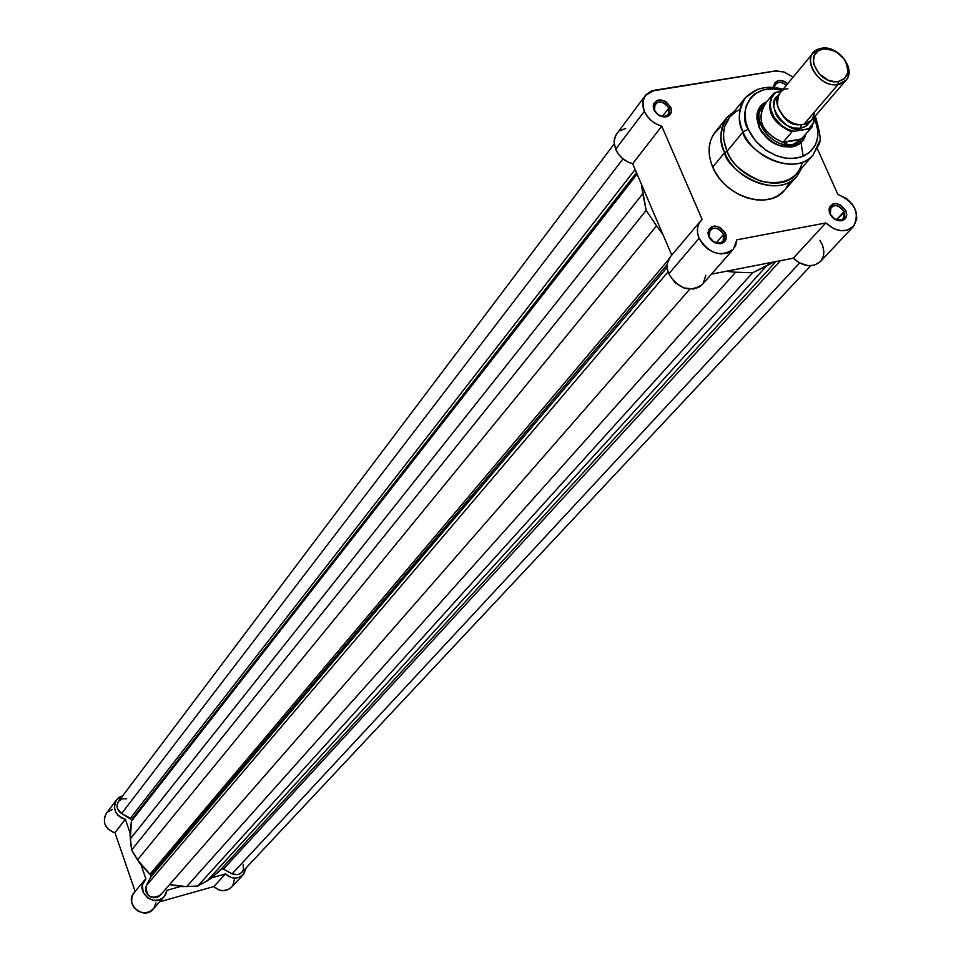 <?xml version="1.0" encoding="UTF-8"?>
<svg xmlns="http://www.w3.org/2000/svg" width="961" height="961" viewBox="0 0 961 961"><rect width="100%" height="100%" fill="white"/><g stroke="black" fill="none" stroke-linecap="round" stroke-linejoin="round"><path stroke-width="1.44" d="M116.557 799.78L106.311 813.414C102.07 822.496 104.965 828.911 114.984 832.67L135.117 891.424L114.984 832.67L125.35 819.265L121.35 817.871L117.963 815.276L115.548 811.793L114.419 807.817L114.659 803.792L116.281 800.165L119.068 797.366L122.84 795.66L116.557 799.78C112.281 808.946 115.212 815.445 125.35 819.265L114.984 832.67L112.966 832.142L107.68 828.742L104.581 823.361L104.449 817.379L106.335 813.39M135.153 891.532L132.077 896.229L131.621 901.959L133.903 907.412L138.396 911.376L144.102 912.938L149.724 911.773L154 908.121L155.97 902.835M243.217 874.726L231.397 887.291C225.727 892.036 219.889 891.784 213.859 886.547L225.499 873.921L212.273 877.621L225.499 873.921C231.613 879.231 237.523 879.495 243.241 874.702L246.196 867.783L243.65 874.246L238.821 877.537L234.844 878.162L230.772 877.405L225.499 873.921L213.859 886.547L159.658 901.802L213.859 886.547L219.06 889.982L223.084 890.715L228.814 889.309L231.805 886.835M232.91 885.237L234.352 879.543M112.401 809.366L107.296 812.285M180.38 886.547L166.95 890.306L165.712 894.427L163.046 897.766L159.31 899.88L153.472 900.373L147.874 898.115L143.141 892.252L142.384 884.985L145.868 878.834L141.171 865.224L145.868 878.834L144.823 879.916C134.516 891.135 154.625 908.481 164.187 896.637L166.95 890.306L180.38 886.547M129.999 832.755L125.35 819.265L129.999 832.755M144.823 879.916L134.12 892.601C123.933 903.7 143.766 920.818 153.231 909.094L164.187 896.637M131.549 819.697L130.348 818.292L635.137 169.508L130.348 818.292L121.615 813.523L131.549 819.697L636.458 172.62L131.549 819.697L130.324 838.965L131.609 850.041L646.164 210.387L656.531 225.871L137.519 859.879L149.952 874.246L668.52 259.662L149.952 874.246L140.15 863.843L131.609 850.041L646.164 210.387L642.789 193.702L130.324 838.965L642.789 193.702L641.504 184.416L646.164 210.387L656.531 225.871L137.519 859.879L131.609 850.041L130.011 834.4L131.549 819.697M150.757 875.387L149.952 874.246L150.757 875.387L667.162 264.695L150.757 875.387L150.649 877.165L667.138 267.422L150.649 877.165L150.757 875.387M243.181 864.696L243.433 869.381L241.848 872.42L237.944 874.726L232.118 873.849L799.6 262.966L232.118 873.849L234.268 874.678L238.676 874.522L241.679 872.6L810.724 265.753M232.118 873.849L223.469 869.128L780.452 260.683L223.469 869.128L221.198 869.104L223.096 868.96L232.118 873.849M220.61 869.609L210.976 878.546L197.762 886.054L182.049 886.643L169.58 884.6L186.662 886.619L735.633 272.215L752.595 272.78L735.633 272.215L186.662 886.619L197.762 886.054L752.595 272.78L766.337 266.209L207.216 880.865L197.762 886.054L752.595 272.78L773.641 262.017L766.337 266.209L207.216 880.865L218.712 871.831L775.923 261.572M735.633 272.215L725.975 271.314L735.633 272.215M161.34 893.67L159.394 896.108L156.607 897.55L153.4 897.79L150.252 896.781L147.67 894.679L146.024 891.808L145.579 888.601L146.396 885.549L668.027 271.939L146.396 885.549C145.94 896.337 150.565 899.556 160.283 895.244L689.782 289.165M146.396 885.549L150.649 877.165L146.396 885.549M662.838 234.34L656.531 225.871L662.838 234.34M637.095 174.097L131.597 821.018L637.095 174.097M623.016 158.841L121.615 813.523L623.016 158.841M118.455 801.474C115.837 806.159 116.882 810.171 121.615 813.523L117.422 808.609L116.99 805.462L118.467 801.462L614.175 143.934M118.671 801.21L122.552 798.759L126.672 798.747M668.904 107.98C662.333 100.22 657.336 99.956 653.912 107.188L654.573 110.323L653.948 109.77L653.18 106.106C657.18 97.674 663.018 97.986 670.682 107.031L668.904 107.98L662.417 116.413L668.904 107.98L668.472 114.395C663.498 118.011 658.874 116.653 654.573 110.323L654.994 103.956C659.955 100.304 664.592 101.65 668.904 107.98L670.682 107.031L665.637 101.446L660.351 99.824L657.096 100.352L653.804 103.368L653.18 106.407L654.825 111.404L659.006 115.38L664.303 117.002L668.928 115.716L671.319 111.981L670.682 107.031C672.352 111.836 671.078 115.056 666.862 116.701C661.312 117.542 657.012 115.236 653.948 109.77L654.573 110.323C657.192 115.008 660.88 116.99 665.637 116.269L669.18 113.146L668.904 107.98M723.729 234.232C717.242 226.412 712.221 226.135 708.653 233.415L708.737 236.466L707.945 232.334C712.101 223.853 717.975 224.177 725.543 233.307L723.729 234.232L716.245 242.893L723.729 234.232L723.08 241.247C718.047 244.647 713.47 243.217 709.338 236.947L709.975 229.979C714.996 226.532 719.585 227.961 723.729 234.232L725.543 233.307L720.414 227.601L715.08 226.015L711.813 226.628L708.533 229.823L708.161 234.724L710.828 239.685L715.633 243.037L720.942 243.626L723.873 242.34L726.24 238.412L725.543 233.307C727.333 238.628 725.831 242.064 721.038 243.601C715.681 244.094 711.584 241.716 708.737 236.466L713.795 241.872L719.873 243.061C723.981 241.74 725.267 238.809 723.729 234.232M844.082 211.588C838.064 204.14 833.247 203.672 829.631 210.183L829.811 213.69L829.007 209.03C833.223 201.438 838.857 201.978 845.884 210.675L836.466 219.817L844.082 211.588L843.434 218.615C838.641 221.655 834.268 220.177 830.316 214.183L830.953 207.192C835.734 204.116 840.118 205.582 844.082 211.588L845.884 210.675L840.839 205.101L835.686 203.54L832.55 204.128L829.475 207.228L829.223 211.997L831.89 216.85L834.869 219.288L840.034 220.838L844.467 219.468L846.653 215.648L845.884 210.675C847.71 215.877 846.341 219.216 841.764 220.694C836.635 221.15 832.646 218.82 829.811 213.69L834.689 218.988L840.563 220.177C844.479 218.904 845.656 216.045 844.082 211.588M786.482 85.193C780.32 80.964 776.296 81.577 774.386 87.055L775.491 84.208C778.566 81.469 782.23 81.793 786.482 85.193M773.773 87.427L773.737 85.889C775.923 79.547 780.608 78.79 787.768 83.643L783.9 81.168L778.842 80.496L775.01 82.61L773.773 87.427M761.833 106.959L757.568 116.425L759.622 127.921L756.884 115.224C757.712 108.677 761.064 104.1 766.938 101.506L760.463 106.275L758.337 109.746L756.8 118.131L759.046 127.369L761.508 131.861L768.644 139.741L773.028 142.817L782.614 146.637L792.02 146.913L799.804 143.645L802.699 140.811L805.786 134.24C804.225 140.474 800.285 144.558 793.954 146.48C779.119 148.643 767.491 142.264 759.046 127.369L759.622 127.921C756.379 120.053 756.848 113.362 761.04 107.86L764.319 104.208C748.187 116.365 771.118 149.496 792.381 144.594C772.512 149.183 749.736 119.608 762.566 105.998M816.37 119.056L815.901 117.939C823.577 146.949 819.817 140.174 813.186 154.901C797.642 174.77 754.553 160.859 742.997 131.969L748.235 129.206L751.862 135.861L756.655 142.048L765.593 149.928L775.911 155.514L783.107 157.712L790.23 158.589L800.189 157.376L808.501 153.243L814.472 146.577L816.886 141.003L817.931 134.78L817.595 128.137L815.156 119.404L817.907 130.984L817.619 137.735L815.505 144.618L811.132 150.925L804.369 155.766L795.636 158.325L785.834 158.205L776.104 155.598L767.407 151.141L760.271 145.676L754.829 139.91L748.235 129.206L742.997 131.969C744.198 148.03 791.335 179.887 813.186 154.901L819.421 141.411L813.33 154.733M815.901 117.939L815.324 116.798M802.423 162.253C797.63 179.01 783.924 185.389 761.304 181.389C742.024 172.716 730.612 162.685 727.069 151.285L724.654 152.607C725.855 169.196 774.374 201.966 797.017 176.115L802.087 167.55L797.017 176.115C780.909 196.657 736.498 182.422 724.654 152.607L712.714 167.118C724.402 196.729 768.488 210.783 784.536 190.326L797.017 176.115L802.063 167.586M801.018 142.624L803.192 156.307M644.35 111.332L642.705 103.98L644.194 97.349L645.36 95.487L654.465 90.25L774.602 71.054L783.9 71.943L792.837 77.024L784.032 71.991L775.887 70.91L651.114 91.163L645.816 94.911L643.017 100.713L643.161 107.716L644.35 111.332L615.629 149.255L644.35 111.332L647.246 116.293L651.354 120.642L656.327 124.005L661.769 126.143C653.708 123.717 647.894 118.78 644.35 111.332M645.36 95.487L615.557 135.489L614.055 142.024L615.629 149.255L618.464 154.132L622.464 158.385L627.329 161.676L632.662 163.742L671.751 255.182L632.662 163.742L661.769 126.143L702.119 219.432L661.769 126.143L632.662 163.742C624.758 161.4 619.088 156.571 615.629 149.255L614.067 142.18L614.379 138.816L616.734 133.603M699.091 238.28C696.389 231.493 696.905 225.715 700.629 220.934L702.119 219.432L699.14 223.108L697.578 227.721L697.554 232.922L699.091 238.28L668.748 273.909L699.091 238.28L702.803 244.298L708.125 249.271L714.479 252.599L721.122 253.932L727.309 253.103L732.33 250.232L735.633 245.632L736.859 239.83L733.423 249.127C720.834 257.56 709.386 253.932 699.091 238.28M700.629 220.934L670.346 256.839C666.67 261.56 666.141 267.242 668.748 273.909L674.802 282.414L683.788 287.916L693.446 289.033L699.043 287.159L702.455 284.36M745.556 97.421L757.508 89.313L745.34 97.698C738.144 110.695 737.363 122.119 742.997 131.969C737.495 118.539 738.276 107.115 745.34 97.698L729.483 117.29C722.456 126.648 721.651 137.988 727.069 151.285L742.997 131.969L727.069 151.285C738.444 179.923 781.113 193.593 796.573 173.845L813.186 154.901M625.671 128.438L619.509 130.924M670.358 256.827L667.318 263.53L667.27 268.648L668.748 273.909C678.778 289.261 689.998 292.757 702.407 284.408L733.387 249.175M703.212 283.399L705.83 275.242M711.428 274.149L793.293 258.185L799.144 262.713L807.997 265.656L814.327 265.188L820.418 261.572C812.381 267.999 803.348 266.858 793.293 258.185L711.428 274.149M820.826 261.116L823.457 255.986L823.913 251.926L822.64 245.451L819.913 240.286M853.356 226.592C860.155 213.114 854.99 202.375 837.848 194.362L817.27 148.559L837.848 194.362L846.593 198.615L851.951 203.876L854.569 208.02L856.251 212.405L856.792 218.88L853.788 226.099L847.206 230.208L840.767 230.652L833.944 228.73L825.763 222.964L736.859 239.83L825.763 222.964L793.293 258.185L825.763 222.964C836.046 231.841 845.236 233.042 853.356 226.592L820.394 261.596M720.318 127.152L713.386 134.6L710.503 140.871L709.158 147.922L709.398 155.478L711.224 163.25L714.576 170.926L719.308 178.217L725.267 184.812L732.198 190.482L739.838 194.975L747.874 198.146L755.995 199.84L763.887 200.02L771.251 198.675L777.785 195.852L784.56 190.29M785.509 189.149L788.993 183.287M734.709 110.827L727.177 117.23L715.284 131.945C708.005 141.651 707.152 153.376 712.714 167.118L724.654 152.607C719.032 138.768 719.873 126.972 727.177 117.23L734.745 110.791L727.177 117.23C719.729 130.66 718.888 142.456 724.654 152.607L727.069 151.285L723.837 140.138L723.525 133.603L724.63 126.708L729.867 116.822L736.054 111.536L739.91 109.566M748.235 129.206L745.88 122.335L744.979 112.233L746.132 106.01L750.385 98.034L754.733 93.926L763.106 89.938L773.016 88.844L782.242 90.322C747.886 80.964 738.444 116.954 748.235 129.206M800.513 141.147C785.774 150.985 772.139 146.589 759.622 127.921C767.599 142.024 778.614 148.054 792.657 146.012L800.525 141.147M787.924 88.796C780.548 88.953 777.125 94.839 777.653 106.467C783.143 117.951 790.278 123.969 799.072 124.534L803.901 124.389C809.474 124.233 813.09 120.017 814.76 111.716M800.765 124.63C790.747 126.107 782.915 119.512 777.269 104.821C782.915 119.512 790.747 126.107 800.765 124.63M813.354 52.711L779.839 93.229C769.497 104.16 787.888 128.029 803.901 124.389L838.052 84.52C821.763 88.112 802.891 63.738 813.354 52.711L821.559 48.254L820.514 49.516M838.052 84.52L838.208 81.541C820.093 85.421 803.504 54.945 820.718 49.576L823.349 48.891L821.559 48.254L818.628 49.011C799.504 54.969 817.919 88.832 838.052 84.52C843.938 83.355 847.506 79.991 848.755 74.417C847.806 58.092 838.749 49.371 821.559 48.254L829.908 49.191L836.575 51.906L844.647 59.558L847.554 65.901L847.902 72.159L847.085 74.946L843.638 79.319L838.208 81.541L835.001 81.733L828.226 80.207L819.084 73.793L813.895 64.471L813.402 61.252L814.411 55.414L817.907 51.077L823.349 48.891C838.833 49.9 847.001 57.756 847.854 72.459L844.611 78.502L838.208 81.541L838.052 84.52L803.901 124.389L811.745 120.137L846.004 80.243L838.052 84.52M809.895 121.879L806.219 125.999L800.621 128.221L801.378 124.63L800.621 128.221L803.804 127.308L806.555 125.747L809.895 121.879M803.672 136.498L796.621 143.045L792.381 144.594L790.819 146.42L792.381 144.594L796.621 143.045L801.15 139.393L783.143 142.516L788.044 144.534L792.381 144.594L788.044 144.534L783.143 142.516L801.558 138.949L783.203 142.132L801.558 138.949L810.291 128.738L793.87 131.309L787.251 129.026L781.101 125.098L773.929 116.93L771.142 110.659L770.241 104.389L771.323 98.659L774.266 93.974L776.368 92.16L781.413 91.331L774.794 92.58L772.32 94.995C765.701 110.635 772.2 122.984 791.816 132.029L783.203 142.132L791.816 132.029C771.935 122.756 765.533 110.287 772.608 94.622L763.755 105.362C756.691 121.53 763.394 134.035 783.864 142.865C761.965 132.786 755.839 119.705 765.473 103.608L765.773 103.368M814.94 116.425L813.919 122.167L808.958 128.714L793.87 131.309C774.482 128.113 762.373 100.833 776.368 92.16L774.314 92.881M778.434 95.355L774.914 99.872L773.761 106.263L775.491 113.302L777.377 116.725L779.851 119.909L786.158 125.062L793.462 127.993L800.621 128.221C791.023 136.102 762.085 104.881 778.434 95.355M792.381 144.594L799.732 141.519L804.249 136.03L802.099 139.321L792.381 144.594M800.489 139.982L811.613 127.501L800.489 139.982M808.958 128.714L810.255 128.87L811.865 127.188L815.312 115.993M821.559 48.254C837.944 44.783 856.707 69.276 846.004 80.243M811.865 127.188L815.288 116.017M653.912 107.188L653.18 106.106M708.653 233.415L707.945 232.346M829.631 210.183L829.007 209.03M774.386 87.055L773.737 85.889M757.568 116.425L756.884 115.224M721.038 243.601L719.873 243.061M783.071 89.313C768.223 84.892 755.646 87.691 745.34 97.698M792.657 146.012L793.954 146.48M840.563 220.177L841.764 220.694M665.637 116.269L666.862 116.701M818.628 49.011L820.718 49.576M765.004 103.848L764.319 104.208M803.564 137.291L803.792 136.546M848.755 74.417L847.854 72.459M774.482 92.736L772.608 94.622"/></g></svg>
